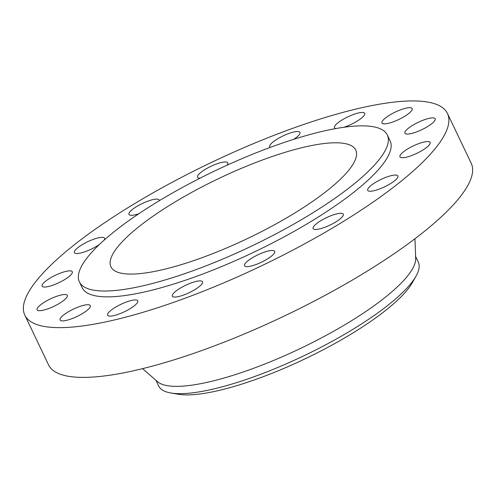 <?xml version="1.0" encoding="UTF-8"?>
<svg xmlns="http://www.w3.org/2000/svg" width="496" height="496" viewBox="0 0 496 496"><rect width="100%" height="100%" fill="white"/><g stroke="black" fill="none" stroke-linecap="round" stroke-linejoin="round"><path stroke-width="0.74" d="M401.066 109.647A16.721 4.104 -25.5 0 0 381.982 122.965A16.721 4.104 -25.5 0 0 393.086 121.886A16.721 4.104 -25.5 0 0 412.17 108.568A16.721 4.104 -25.5 0 0 401.066 109.647M424.049 119.858A16.721 4.104 -25.5 0 0 404.965 133.182A16.721 4.104 -25.5 0 0 416.07 132.103A16.721 4.104 -25.5 0 0 435.153 118.78A16.721 4.104 -25.5 0 0 424.049 119.858M419.033 143.518A16.721 4.104 -25.5 0 0 399.95 156.835A16.721 4.104 -25.5 0 0 411.054 155.756A16.721 4.104 -25.5 0 0 430.137 142.439A16.721 4.104 -25.5 0 0 419.033 143.518M386.781 177.016A16.721 4.104 -25.5 0 0 367.691 190.34A16.721 4.104 -25.5 0 0 378.795 189.261A16.721 4.104 -25.5 0 0 397.885 175.937A16.721 4.104 -25.5 0 0 386.781 177.016M332.202 215.258A16.721 4.104 -25.5 0 0 313.112 228.582A16.721 4.104 -25.5 0 0 324.217 227.503A16.721 4.104 -25.5 0 0 343.3 214.179A16.721 4.104 -25.5 0 0 332.202 215.258M263.599 252.421A16.721 4.104 -25.5 0 0 244.516 265.744A16.721 4.104 -25.5 0 0 255.62 264.666A16.721 4.104 -25.5 0 0 274.703 251.342A16.721 4.104 -25.5 0 0 263.599 252.421M191.431 282.85A16.721 4.104 -25.5 0 0 172.341 296.168A16.721 4.104 -25.5 0 0 183.446 295.089A16.721 4.104 -25.5 0 0 202.529 281.771A16.721 4.104 -25.5 0 0 191.431 282.85M126.672 301.903A16.721 4.104 -25.5 0 0 107.582 315.227A16.721 4.104 -25.5 0 0 118.687 314.148A16.721 4.104 -25.5 0 0 137.77 300.824A16.721 4.104 -25.5 0 0 126.672 301.903M79.18 306.689A16.721 4.104 -25.5 0 0 60.097 320.013A16.721 4.104 -25.5 0 0 71.201 318.934A16.721 4.104 -25.5 0 0 90.284 305.61A16.721 4.104 -25.5 0 0 79.18 306.689M56.197 296.478A16.721 4.104 -25.5 0 0 37.113 309.795A16.721 4.104 -25.5 0 0 48.217 308.717A16.721 4.104 -25.5 0 0 67.301 295.399A16.721 4.104 -25.5 0 0 56.197 296.478M61.219 272.819A16.721 4.104 -25.5 0 0 42.129 286.142A16.721 4.104 -25.5 0 0 53.233 285.064A16.721 4.104 -25.5 0 0 72.317 271.74A16.721 4.104 -25.5 0 0 61.219 272.819M104.172 240.095A16.721 4.104 -25.5 0 0 104.575 238.241A16.721 4.104 -25.5 0 0 93.471 239.32A16.721 4.104 -25.5 0 0 74.381 252.644A16.721 4.104 -25.5 0 0 85.486 251.565A16.721 4.104 -25.5 0 0 99.436 244.447M159.228 200.762A16.721 4.104 -25.5 0 0 159.154 200A16.721 4.104 -25.5 0 0 148.05 201.078A16.721 4.104 -25.5 0 0 128.966 214.396A16.721 4.104 -25.5 0 0 138.768 213.77M226.951 165.255A16.721 4.104 -25.5 0 0 227.751 162.837A16.721 4.104 -25.5 0 0 216.653 163.916A16.721 4.104 -25.5 0 0 197.563 177.233A16.721 4.104 -25.5 0 0 200.155 178.132M343.846 127.274A16.721 4.104 -25.5 0 0 345.6 126.672A16.721 4.104 -25.5 0 0 364.684 113.355A16.721 4.104 -25.5 0 0 353.58 114.433A16.721 4.104 -25.5 0 0 334.496 127.751A16.721 4.104 -25.5 0 0 335.854 128.557M293.775 139.308A16.721 4.104 -25.5 0 0 299.925 132.407A16.721 4.104 -25.5 0 0 288.821 133.486A16.721 4.104 -25.5 0 0 269.737 146.81A16.721 4.104 -25.5 0 0 270.314 147.368M155.98 380.333L158.664 385.962A143.828 35.284 -25.5 0 0 170.934 392.999L178.374 394.258A137.287 33.678 -25.5 0 0 257.815 378.684A137.287 33.678 -25.5 0 0 412.343 282.658L416.051 276.086A143.828 35.284 -25.5 0 0 418.302 262.124L415.617 256.488M170.934 392.999A143.828 35.284 -25.5 0 0 254.157 376.687A143.828 35.284 -25.5 0 0 416.051 276.086M142.594 368.646L157.499 381.66A143.828 35.284 -25.5 0 0 250.666 369.371A143.828 35.284 -25.5 0 0 415.691 258.509L414.96 238.731M24.8 315.09L48.534 364.845A234.143 57.437 -25.5 0 0 203.986 349.742A234.143 57.437 -25.5 0 0 471.2 163.246L447.466 113.491A234.143 57.437 -25.5 0 0 292.014 128.588A234.143 57.437 -25.5 0 0 24.8 315.09A234.143 57.437 -25.5 0 0 180.253 299.987A234.143 57.437 -25.5 0 0 447.466 113.491M79.372 281.877L82.162 287.73A170.587 41.85 -25.5 0 0 195.418 276.725A170.587 41.85 -25.5 0 0 390.104 140.845L387.314 134.993A170.587 41.85 -25.5 0 0 274.059 145.998A170.587 41.85 -25.5 0 0 79.372 281.877A170.587 41.85 -25.5 0 0 192.628 270.872A170.587 41.85 -25.5 0 0 387.314 134.993M265.707 158.801A135.613 33.269 -25.5 0 0 110.937 266.817A135.613 33.269 -25.5 0 0 200.973 258.075A135.613 33.269 -25.5 0 0 355.744 150.052A135.613 33.269 -25.5 0 0 265.707 158.801"/></g></svg>
